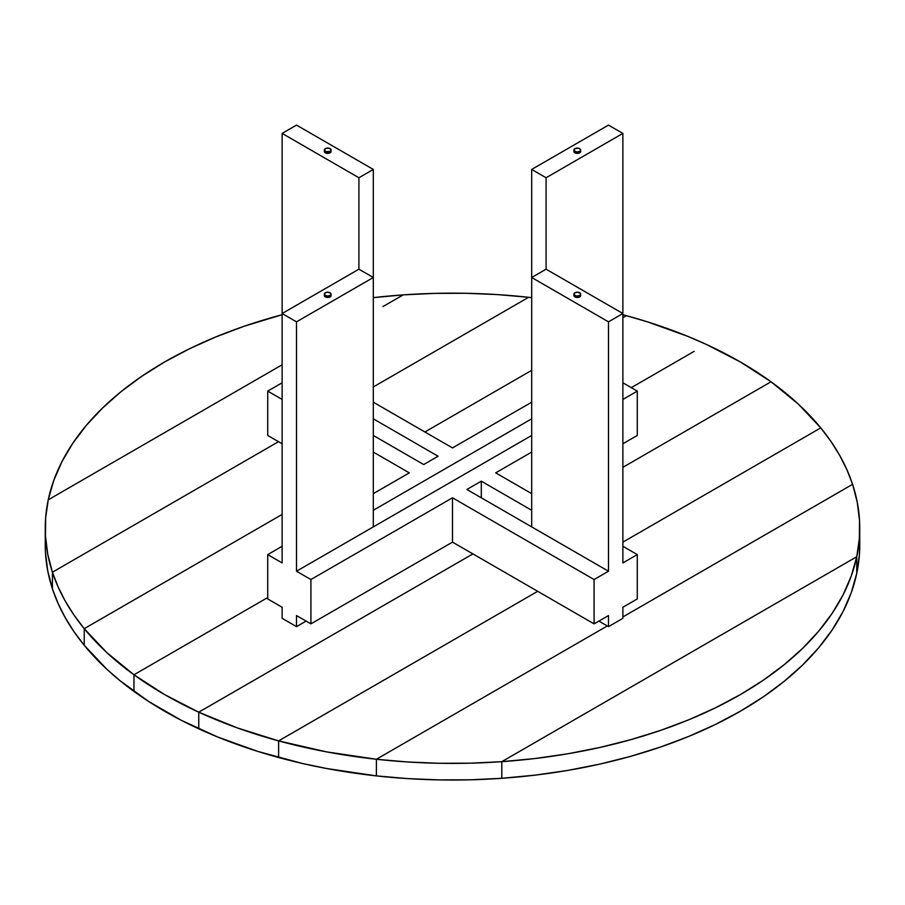<?xml version="1.0" encoding="UTF-8"?>
<svg xmlns="http://www.w3.org/2000/svg" width="905" height="905" viewBox="0 0 905 905"><rect width="100%" height="100%" fill="white"/><g stroke="black" fill="none" stroke-linecap="round" stroke-linejoin="round"><path stroke-width="1.36" d="M330.11 151.429A3.394 1.957 180 0 1 326.411 151.848A3.394 1.957 180 0 1 324.318 150.038A3.394 1.957 180 0 1 325.314 148.658A3.394 1.957 180 0 1 329.013 148.228A3.394 1.957 180 0 1 331.106 150.038A3.394 1.957 180 0 1 330.11 151.429L330.11 152.809L331.106 150.038L329.601 148.409L326.411 148.228L324.386 149.653L325.823 151.667L330.11 151.429M324.386 151.045L324.318 151.429A3.394 1.957 0 0 0 326.411 153.239A3.394 1.957 0 0 0 330.11 152.809A3.394 1.957 0 0 0 331.106 151.429L331.038 151.045M324.318 150.038L324.895 152.515L327.712 153.386L330.54 152.515L331.106 150.038M324.386 295.132L324.318 295.516A3.394 1.957 0 0 0 325.314 296.897L325.314 295.516A3.394 1.957 180 0 1 324.318 294.125A3.394 1.957 180 0 1 326.411 292.315A3.394 1.957 180 0 1 330.11 292.745A3.394 1.957 180 0 1 331.106 294.125A3.394 1.957 180 0 1 329.013 295.935A3.394 1.957 180 0 1 325.314 295.516L325.314 296.897A3.394 1.957 0 0 0 329.013 297.326A3.394 1.957 0 0 0 331.106 295.516L331.038 295.132M324.318 294.125L324.895 296.602L327.712 297.474L330.845 296.263L330.845 293.378L327.712 292.168L324.895 293.039L324.578 294.883L327.056 296.048L330.11 295.516L331.106 294.125M573.962 295.132L573.894 295.516A3.394 1.957 0 0 0 574.89 296.897L574.89 295.516A3.394 1.957 180 0 1 573.894 294.125A3.394 1.957 180 0 1 575.987 292.315A3.394 1.957 180 0 1 579.686 292.745A3.394 1.957 180 0 1 580.682 294.125A3.394 1.957 180 0 1 578.589 295.935A3.394 1.957 180 0 1 574.89 295.516L574.89 296.897A3.394 1.957 0 0 0 578.589 297.326A3.394 1.957 0 0 0 580.682 295.516L580.614 295.132M573.894 294.125L574.46 296.602L577.288 297.474L580.422 296.263L580.422 293.378L577.288 292.168L574.46 293.039L574.155 294.883L576.621 296.048L579.686 295.516L580.682 294.125M573.962 151.045L573.894 151.429A3.394 1.957 0 0 0 574.89 152.809L574.89 151.429A3.394 1.957 180 0 1 573.894 150.038A3.394 1.957 180 0 1 575.987 148.228A3.394 1.957 180 0 1 579.686 148.658A3.394 1.957 180 0 1 580.682 150.038A3.394 1.957 180 0 1 578.589 151.848A3.394 1.957 180 0 1 574.89 151.429L574.89 152.809A3.394 1.957 0 0 0 578.589 153.239A3.394 1.957 0 0 0 580.682 151.429L580.614 151.045M573.894 150.038L574.46 152.515L577.288 153.386L580.422 152.176L580.422 149.291L577.944 148.115L574.46 148.952L574.155 150.784L576.621 151.961L579.686 151.429L580.682 150.038M210.831 705.21L198.761 712.19L198.761 728.808L198.761 712.19A407.25 235.119 180 0 1 133.963 674.779L267.722 597.549L133.963 674.779L133.963 691.409L133.963 674.779L164.529 694.542L198.761 712.19L472.896 553.917L210.831 705.21M758.956 388.754L622.878 467.319L771.037 381.786L758.956 388.754L771.037 381.786L740.471 362.023L706.239 344.375A407.25 235.119 180 0 1 771.037 381.786A407.25 235.119 180 0 1 820.767 427.884A407.25 235.119 180 0 1 852.578 484.333L622.878 616.95L852.578 484.333L846.956 469.819L839.772 455.532L831.028 441.538L820.767 427.884L622.878 542.14L820.767 427.884L798.21 404.003L771.037 381.786L622.878 467.319L758.956 388.754M694.169 351.344L631.283 387.657L694.169 351.344M45.25 528.282A407.25 235.119 180 0 1 48.248 499.82L45.646 517.932L45.476 536.111L47.739 554.245L52.422 572.22L278.514 441.685L52.422 572.22L52.422 588.85L52.422 572.22L67.083 563.758L52.422 572.22L58.044 586.745L65.228 601.033L73.972 615.027L84.233 628.67A407.25 235.119 180 0 1 52.422 572.22A407.25 235.119 180 0 1 45.25 528.282L45.25 544.901A407.25 235.119 0 0 0 52.422 588.85L52.422 572.22L52.422 588.85A407.25 235.119 0 0 0 84.233 645.299L84.233 628.67L282.122 514.425L84.233 628.67L84.233 645.299A407.25 235.119 0 0 0 133.963 691.409L133.963 674.779L267.722 597.549L133.963 674.779L133.963 691.409A407.25 235.119 0 0 0 198.761 728.808L198.761 712.19L198.761 728.808A407.25 235.119 0 0 0 278.616 757.519L278.616 740.89L537.694 591.316L278.616 740.89L278.616 757.519A407.25 235.119 0 0 0 376.39 775.89L376.39 759.261A407.25 235.119 180 0 1 278.616 740.89L326.49 751.863L376.39 759.261L607.289 625.955L376.39 759.261L376.39 775.89A407.25 235.119 0 0 0 501.8 778.3L501.8 761.671A407.25 235.119 180 0 1 376.39 759.261L407.522 761.965L438.936 763.277L470.419 763.175L501.8 761.671L501.8 778.3L501.8 761.671L856.752 556.745L836.537 568.408L856.752 556.745L856.752 573.363L856.752 556.745L859.354 538.622L859.524 520.443L857.261 502.32L852.578 484.333A407.25 235.119 180 0 1 859.75 528.282A407.25 235.119 180 0 1 856.752 556.745L856.752 573.363A407.25 235.119 0 0 0 859.75 544.901L859.75 528.282M45.476 552.74L47.739 570.874L52.422 588.85L58.044 603.364L65.228 617.651L73.972 631.645L84.233 645.299L106.79 669.18L119.822 680.515L148.759 701.533L181.215 720.267L217.607 736.975L257.608 751.354L302.259 763.447L326.49 768.492L376.39 775.89L407.522 778.594L438.936 779.895L470.419 779.805L501.8 778.3A407.25 235.119 0 0 0 856.752 573.363L859.354 555.251L859.75 544.731M837.917 492.806L622.878 616.95L837.917 492.806M856.752 573.363L856.752 556.745A407.25 235.119 180 0 1 501.8 761.671L501.8 778.3L535.149 775.133L567.921 770.393L599.902 764.092L630.875 756.275L660.616 747.01L688.92 736.353L715.606 724.373L740.471 711.16L763.356 696.805L784.092 681.408L802.554 665.062L818.606 647.89L832.136 630.004L843.053 611.542L851.277 592.617L856.752 573.363M501.8 761.671L535.149 758.514L567.921 753.763L599.902 747.462L630.875 739.645L660.616 730.38L688.92 719.724L715.606 707.755L740.471 694.542L763.356 680.175L784.092 664.779L802.554 648.433L818.606 631.26L832.136 613.386L843.053 594.913L851.277 575.999L856.752 556.745L501.8 761.671M291.399 733.514L278.616 740.89L278.616 757.519L278.616 740.89A407.25 235.119 180 0 1 198.761 712.19L237.246 727.88L278.616 740.89L537.694 591.316L291.399 733.514M531.688 370.337L424.909 431.99L531.688 370.337M626.384 315.664L622.878 317.689L626.384 315.664L622.878 314.725A407.25 235.119 180 0 1 626.384 315.664A407.25 235.119 180 0 1 706.239 344.375L687.393 336.208L647.392 321.829L626.384 315.664L622.878 317.689L626.384 315.664M528.611 297.304A407.25 235.119 180 0 1 531.688 297.643L528.611 297.304L373.313 386.955L528.611 297.304L497.479 294.589L466.064 293.288L434.581 293.378L403.2 294.883A407.25 235.119 180 0 1 528.611 297.304M97.016 621.294L282.122 514.425L97.016 621.294M84.233 645.299L84.233 628.67L84.233 645.299M133.963 674.779A407.25 235.119 180 0 1 84.233 628.67L106.79 652.562L133.963 674.779M382.985 306.557L403.2 294.883L382.985 306.557M68.463 488.146L48.248 499.82A407.25 235.119 180 0 1 164.529 362.023A407.25 235.119 180 0 1 282.122 314.725L244.384 326.173L216.08 336.83L189.394 348.81L164.529 362.023L141.644 376.378L120.908 391.786L102.446 408.121L86.394 425.293L72.864 443.179L61.947 461.641L53.723 480.566L48.248 499.82L282.122 364.794L68.463 488.146M373.313 297.643A407.25 235.119 180 0 1 403.2 294.883L373.313 297.643M481.302 481.177L466.901 489.481L481.302 481.177L531.688 510.273L481.302 481.177L481.302 497.795L481.302 481.177M637.278 391.118L622.878 399.433L637.278 391.118L637.278 435.452L637.278 391.118L622.878 382.804L637.278 391.118M531.688 452.081L495.691 472.863L531.688 452.081M622.878 443.767L637.278 435.452L622.878 443.767M608.488 125.105L622.878 133.408L622.878 313.526L622.878 133.408L546.088 177.753L546.088 269.192L546.088 177.753L622.878 133.408L608.488 125.105L531.688 169.439L531.688 526.891L466.901 489.481L608.488 571.225L531.688 526.891L531.688 277.507L546.088 269.192L531.688 277.507L608.488 321.841L531.688 277.507L531.688 169.439L546.088 177.753L531.688 169.439L608.488 125.105M531.688 435.452L296.512 571.225L310.913 579.539L452.5 497.795L594.087 579.539L608.488 571.225L608.488 321.841L608.488 571.225L594.087 579.539L594.087 623.873L452.5 542.129L310.913 623.873L310.913 579.539L296.512 571.225L296.512 321.841L282.122 313.526L282.122 562.921L267.722 554.607L267.722 598.94L282.122 607.255L282.122 618.341L296.512 626.645L296.512 615.57L310.913 623.873L296.512 615.57L296.512 626.645L306.116 621.101L296.512 626.645L282.122 618.341L282.122 607.255L267.722 598.94L267.722 554.607L282.122 562.921L282.122 313.526L296.512 321.841L296.512 571.225L373.313 526.891L373.313 277.507L296.512 321.841L373.313 277.507L373.313 526.891L531.688 435.452M622.878 562.921L637.278 554.607L622.878 546.292L637.278 554.607L622.878 562.921L622.878 313.526L608.488 321.841L622.878 313.526L546.088 269.192L622.878 313.526L622.878 562.921M531.688 493.644L495.691 472.863L531.688 493.644M637.278 598.94L622.878 607.255L637.278 598.94L637.278 554.607L637.278 598.94M608.488 615.57L594.087 623.873L608.488 615.57L608.488 626.645L598.884 621.101L608.488 626.645L622.878 618.341L622.878 607.255L622.878 618.341L608.488 626.645L608.488 615.57M452.5 542.129L452.5 497.795L310.913 579.539L310.913 623.873L452.5 542.129L594.087 623.873L594.087 579.539L452.5 497.795L452.5 542.129M358.912 269.192L282.122 313.526L282.122 133.408L296.512 125.105L282.122 133.408L282.122 313.526L358.912 269.192L373.313 277.507L358.912 269.192L358.912 177.753L282.122 133.408L358.912 177.753L358.912 269.192M531.688 418.823L373.313 510.273L531.688 418.823M409.309 472.863L373.313 493.644L409.309 472.863L373.313 452.081L409.309 472.863M282.122 546.292L267.722 554.607L282.122 546.292M531.688 402.205L452.5 447.918L373.313 402.205L452.5 447.918L531.688 402.205M282.122 443.767L267.722 435.452L267.722 391.118L282.122 399.433L267.722 391.118L282.122 382.804L267.722 391.118L267.722 435.452L282.122 443.767M373.313 418.823L438.099 456.233L423.698 464.548L373.313 435.452L423.698 464.548L438.099 456.233L373.313 418.823M373.313 277.507L373.313 169.439L296.512 125.105L373.313 169.439L358.912 177.753L373.313 169.439L373.313 277.507"/></g></svg>
